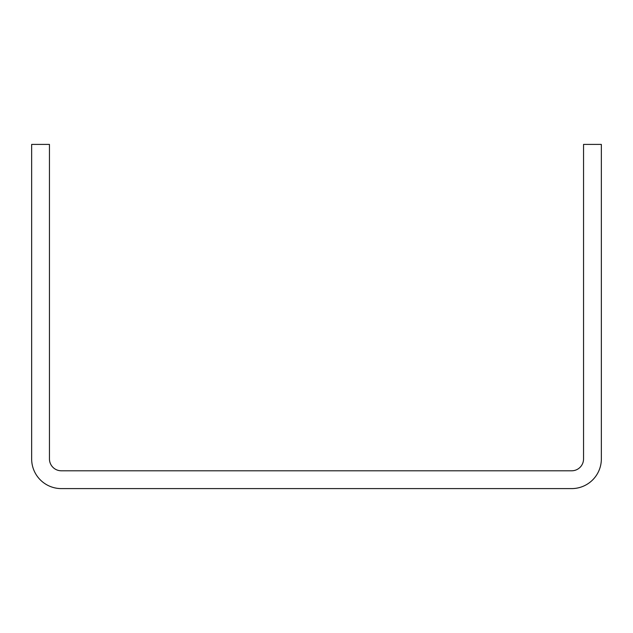 <?xml version="1.0" encoding="UTF-8"?>
<svg xmlns="http://www.w3.org/2000/svg" width="633" height="633" viewBox="0 0 633 633"><rect width="100%" height="100%" fill="white"/><g stroke="black" fill="none" stroke-linecap="round" stroke-linejoin="round"><path stroke-width="0.95" d="M601.35 458.925L601.35 144.403L583.547 144.403L583.547 458.925A11.869 11.869 0 0 1 571.678 470.794L61.322 470.794A11.869 11.869 0 0 1 49.453 458.925L49.453 144.403L31.65 144.403L31.65 458.925A29.672 29.672 0 0 0 61.322 488.597L571.678 488.597A29.672 29.672 0 0 0 601.35 458.925"/></g></svg>
